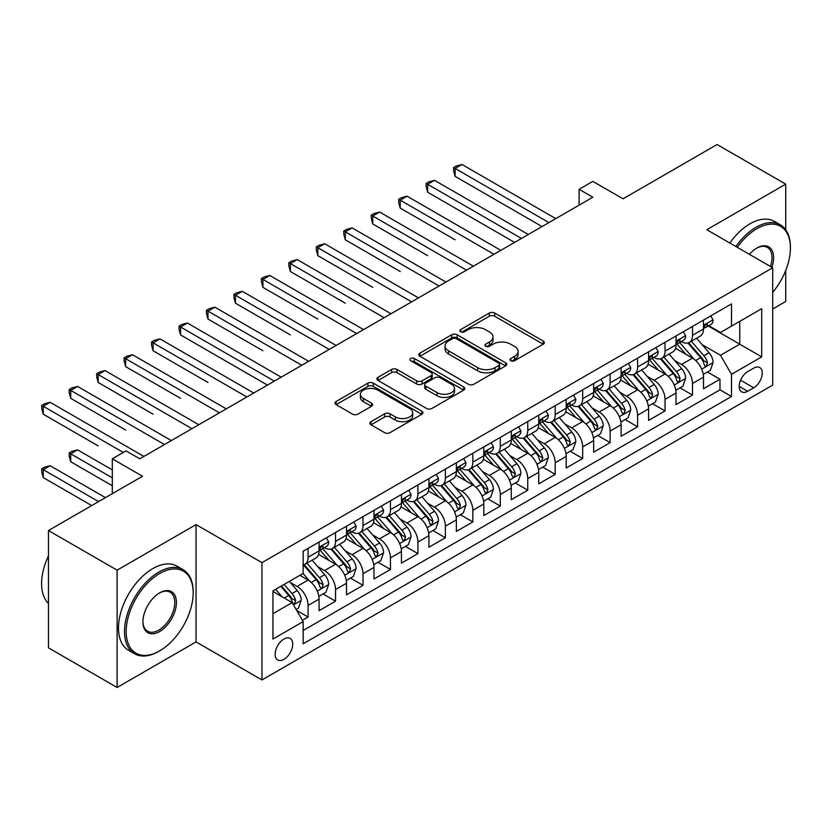 <?xml version="1.0" encoding="UTF-8"?>
<svg xmlns="http://www.w3.org/2000/svg" width="832" height="832" viewBox="0 0 832 832"><rect width="100%" height="100%" fill="white"/><g stroke="black" fill="none" stroke-linecap="round" stroke-linejoin="round"><path stroke-width="1.25" d="M510.806 360.714A2.673 1.539 0 0 0 514.582 360.714L543.223 344.188A3.817 2.205 0 0 0 544.336 342.628A3.817 2.205 0 0 0 543.223 341.068L494.707 313.061A3.817 2.205 0 0 0 489.32 313.061L460.678 329.597A2.673 1.539 0 0 0 459.898 330.689A2.673 1.539 0 0 0 460.678 331.77A2.673 1.539 0 0 0 464.454 331.77L468.156 329.638A12.199 7.041 0 0 1 485.41 329.638L489.445 331.968A12.199 7.041 0 0 1 493.022 336.95A12.199 7.041 0 0 1 489.445 341.931L485.742 344.063A2.673 1.539 0 0 0 484.962 345.155A2.673 1.539 0 0 0 485.742 346.247A2.673 1.539 0 0 0 489.518 346.247L493.22 344.105A12.199 7.041 0 0 1 510.474 344.105L514.519 346.445A12.199 7.041 0 0 1 518.086 351.416A12.199 7.041 0 0 1 514.519 356.398L510.806 358.54A2.673 1.539 0 0 0 510.026 359.632A2.673 1.539 0 0 0 510.806 360.714L510.806 358.54M283.92 659.35A12.428 7.176 120 0 0 292.042 648.398A12.428 7.176 120 0 0 290.139 638.435A12.428 7.176 120 0 0 283.92 639.059A12.428 7.176 120 0 0 275.808 650A12.428 7.176 120 0 0 277.711 659.963A12.428 7.176 120 0 0 283.92 659.35M370.989 421.678A3.817 2.205 0 0 0 369.876 423.238A3.817 2.205 0 0 0 370.989 424.788L384.602 432.65A3.817 2.205 0 0 0 390 432.65L421.803 414.284A3.817 2.205 0 0 0 422.916 412.734A3.817 2.205 0 0 0 421.803 411.174L373.287 383.167A3.817 2.205 0 0 0 367.89 383.167L336.086 401.523A3.817 2.205 0 0 0 334.974 403.083A3.817 2.205 0 0 0 336.086 404.643L352.529 414.128A3.817 2.205 0 0 0 357.926 414.128L371.53 406.276A3.817 2.205 0 0 0 372.653 404.716A3.817 2.205 0 0 0 371.53 403.156L363.376 398.455A10.192 5.886 0 0 1 360.391 394.295A10.192 5.886 0 0 1 366.683 388.856A10.192 5.886 0 0 1 377.801 390.125L409.739 408.564A10.192 5.886 0 0 1 412.724 412.734A10.192 5.886 0 0 1 406.432 418.174A10.192 5.886 0 0 1 395.314 416.894L390 413.816A3.817 2.205 0 0 0 384.602 413.816L370.989 421.678L370.989 424.788M785.73 229.83L785.73 184.142L717.08 144.518L623.043 198.806L592.831 181.376L579.103 189.301L592.831 197.226L139.766 458.806L126.038 450.871L112.31 458.806L112.31 493.678M117.114 570.17L117.114 687.482L196.05 641.909L196.05 524.597L117.114 570.17L48.464 530.535L142.511 476.237L112.31 458.806M196.05 524.597L261.955 562.64L772.689 267.769L772.689 385.091L261.955 679.952L261.955 562.64M785.73 184.142L706.784 229.726L772.689 267.769M468.426 384.249A3.817 2.205 0 0 0 473.814 384.249L505.617 365.893A3.817 2.205 0 0 0 506.74 364.333A3.817 2.205 0 0 0 505.617 362.783L457.111 334.766A3.817 2.205 0 0 0 451.714 334.766L419.91 353.132A3.817 2.205 0 0 0 418.798 354.692A3.817 2.205 0 0 0 419.91 356.242L468.426 384.249M411.684 361.296A2.673 1.539 0 0 1 414.388 361.67L414.388 358.498L463.715 386.974A3.817 2.205 0 0 1 464.828 388.534A3.817 2.205 0 0 1 463.715 390.094L431.902 408.45A3.817 2.205 0 0 1 426.514 408.45L377.998 380.442L377.998 377.333A3.817 2.205 0 0 0 376.886 378.882A3.817 2.205 0 0 0 377.998 380.442M377.998 377.333L391.612 369.47A3.817 2.205 0 0 1 396.999 369.47L416.676 380.827A3.817 2.205 0 0 0 422.074 380.827L431.101 375.617A3.817 2.205 0 0 0 432.214 374.057A3.817 2.205 0 0 0 431.101 372.507L410.613 360.682A2.673 1.539 0 0 1 409.833 359.59A2.673 1.539 0 0 1 411.476 358.166A2.673 1.539 0 0 1 414.388 358.498M117.114 687.482L48.464 647.858L48.464 530.535M772.689 308.994L785.73 301.465L785.73 270.431M302.39 620.308L308.09 617.022L296.691 610.438M290.212 582.442L297.107 586.425A15.538 8.965 60 0 1 308.09 605.446L319.072 599.102L319.072 610.678L335.546 601.162L323.055 593.954M317.668 566.592L324.563 570.565A15.538 8.965 60 0 1 335.546 589.597L346.528 583.253L346.528 594.828L363.002 585.312L350.511 578.094M345.124 550.732L352.019 554.715A15.538 8.965 60 0 1 363.002 573.737L373.984 567.403L373.984 578.968L390.468 569.462L377.967 562.245M372.59 534.882L379.475 538.866A15.538 8.965 60 0 1 390.468 557.887L401.45 551.543L401.45 563.118L417.924 553.602L405.423 546.395M400.046 519.033L406.942 523.006A15.538 8.965 60 0 1 417.924 542.038L428.906 535.694L428.906 547.269L445.38 537.753L432.89 530.535M427.502 503.173L434.398 507.156A15.538 8.965 60 0 1 445.38 526.178L456.362 519.834L456.362 531.409L472.836 521.903L460.346 514.686M454.958 487.323L461.854 491.306A15.538 8.965 60 0 1 472.836 510.328L483.818 503.984L483.818 515.559L500.302 506.043L487.802 498.836M482.425 471.474L489.32 475.446A15.538 8.965 60 0 1 500.302 494.478L511.285 488.134L511.285 499.71L527.758 490.194L515.268 482.976M509.881 455.614L516.776 459.597A15.538 8.965 60 0 1 527.758 478.618L538.741 472.274L538.741 483.85L555.214 474.344L542.724 467.126M537.337 439.764L544.232 443.747A15.538 8.965 60 0 1 555.214 462.769L566.197 456.425L566.197 468L582.67 458.484L570.18 451.277M564.793 423.914L571.688 427.887A15.538 8.965 60 0 1 582.67 446.919L593.663 440.575L593.663 452.15L610.137 442.634L597.636 435.417M592.259 408.054L599.154 412.038A15.538 8.965 60 0 1 610.137 431.059L621.119 424.715L621.119 436.29L637.593 426.785L625.102 419.567M619.715 392.205L626.61 396.188A15.538 8.965 60 0 1 637.593 415.21L648.575 408.866L648.575 420.441L665.049 410.925L652.558 403.718M647.171 376.355L654.066 380.328A15.538 8.965 60 0 1 665.049 399.35L676.031 393.016L676.031 404.591L692.505 395.075L692.505 383.5A15.538 8.965 -120 0 0 681.522 364.478L674.627 360.495M680.014 387.858L692.505 395.075M319.072 599.102A15.538 8.965 -120 0 0 308.09 580.081L299.853 575.328M346.528 583.253A15.538 8.965 -120 0 0 335.546 564.231L318.562 554.424M373.984 567.403A15.538 8.965 -120 0 0 363.002 548.371L346.018 538.574M401.45 551.543A15.538 8.965 -120 0 0 390.468 532.522L373.485 522.714M428.906 535.694A15.538 8.965 -120 0 0 417.924 516.672L400.941 506.865M456.362 519.834A15.538 8.965 -120 0 0 445.38 500.812L428.397 491.015M483.818 503.984A15.538 8.965 -120 0 0 472.836 484.962L455.863 475.155M511.285 488.134A15.538 8.965 -120 0 0 500.302 469.113L483.319 459.306M538.741 472.274A15.538 8.965 -120 0 0 527.758 453.253L510.775 443.456M566.197 456.425A15.538 8.965 -120 0 0 555.214 437.403L538.231 427.596M593.663 440.575A15.538 8.965 -120 0 0 582.67 421.554L565.698 411.746M621.119 424.715A15.538 8.965 -120 0 0 610.137 405.694L593.154 395.886M648.575 408.866A15.538 8.965 -120 0 0 637.593 389.844L620.61 380.037M676.031 393.016A15.538 8.965 -120 0 0 665.049 373.994L648.066 364.187M753.74 368.129L747.698 371.613A12.043 6.947 120 0 0 739.835 382.221A12.043 6.947 120 0 0 741.686 391.862A12.043 6.947 120 0 0 747.698 391.269L753.74 387.785A12.043 6.947 120 0 0 761.602 377.177A12.043 6.947 120 0 0 759.762 367.526A12.043 6.947 120 0 0 753.74 368.129M272.938 613.694L292.157 602.597L303.15 621.618L303.15 643.812L731.505 396.5L731.505 374.306L720.522 355.285L702.094 344.646M303.15 621.618L272.938 639.059L272.938 590.855L303.15 573.425L303.15 551.231L731.505 303.919L731.505 326.113L761.706 308.672L761.706 356.866L731.505 374.306M324.418 547.654L324.563 547.737A15.538 8.965 60 0 0 332.332 548.506L343.314 542.173A15.538 8.965 -120 0 0 346.528 535.059L346.528 526.178M351.874 531.804L352.019 531.887A15.538 8.965 60 0 0 359.788 532.657L370.77 526.313A15.538 8.965 -120 0 0 373.984 519.199L373.984 510.328M379.34 515.954L379.475 516.038A15.538 8.965 60 0 0 387.244 516.807L398.226 510.463A15.538 8.965 -120 0 0 401.45 503.35L401.45 494.468M406.796 500.094L406.942 500.178A15.538 8.965 60 0 0 414.7 500.947L425.693 494.603A15.538 8.965 -120 0 0 428.906 487.5L428.906 478.618M434.252 484.245L434.398 484.328A15.538 8.965 60 0 0 442.166 485.098L453.149 478.754A15.538 8.965 -120 0 0 456.362 471.64L456.362 462.769M461.708 468.395L461.854 468.478A15.538 8.965 60 0 0 469.622 469.248L480.605 462.904A15.538 8.965 -120 0 0 483.818 455.79L483.818 446.909M489.174 452.535L489.32 452.618A15.538 8.965 60 0 0 497.078 453.388L508.061 447.044A15.538 8.965 -120 0 0 511.285 439.941L511.285 431.059M516.63 436.686L516.776 436.769A15.538 8.965 60 0 0 524.545 437.538L535.527 431.194A15.538 8.965 -120 0 0 538.741 424.081L538.741 415.21M544.086 420.836L544.232 420.919A15.538 8.965 60 0 0 552.001 421.689L562.983 415.345A15.538 8.965 -120 0 0 566.197 408.231L566.197 399.35M571.542 404.976L571.688 405.059A15.538 8.965 60 0 0 579.457 405.829L590.439 399.485A15.538 8.965 -120 0 0 593.663 392.382L593.663 383.5M599.009 389.126L599.154 389.21A15.538 8.965 60 0 0 606.913 389.979L617.895 383.635A15.538 8.965 -120 0 0 621.119 376.522L621.119 367.65M626.465 373.277L626.61 373.36A15.538 8.965 60 0 0 634.379 374.119L645.362 367.786A15.538 8.965 -120 0 0 648.575 360.672L648.575 351.79M653.921 357.417L654.066 357.5A15.538 8.965 60 0 0 661.835 358.27L672.818 351.926A15.538 8.965 -120 0 0 676.031 344.822L676.031 335.941M303.15 630.49L719.971 389.844L719.971 379.226L703.498 388.731L703.498 377.156A15.538 8.965 -120 0 0 692.505 358.134L675.532 348.327M681.387 341.567L681.522 341.65A15.538 8.965 -120 0 0 689.291 342.42A15.538 8.965 -120 0 0 692.505 335.306L692.505 326.425M689.291 342.42L700.274 336.076A15.538 8.965 -120 0 0 703.498 328.962L703.498 320.091M308.09 548.371L308.09 557.253A15.538 8.965 60 0 1 304.866 564.366A15.538 8.965 60 0 1 303.15 564.99M304.866 564.366L315.858 558.022A15.538 8.965 -120 0 0 319.072 550.909L319.072 542.027M335.546 532.522L335.546 541.403A15.538 8.965 60 0 1 332.332 548.506M363.002 516.672L363.002 525.543A15.538 8.965 60 0 1 359.788 532.657M390.468 500.812L390.468 509.694A15.538 8.965 60 0 1 387.244 516.807M417.924 484.962L417.924 493.834A15.538 8.965 60 0 1 414.7 500.947M445.38 469.102L445.38 477.984A15.538 8.965 60 0 1 442.166 485.098M472.836 453.253L472.836 462.134A15.538 8.965 60 0 1 469.622 469.248M500.302 437.403L500.302 446.274A15.538 8.965 60 0 1 497.078 453.388M527.758 421.543L527.758 430.425A15.538 8.965 60 0 1 524.545 437.538M555.214 405.694L555.214 414.575A15.538 8.965 60 0 1 552.001 421.689M582.67 389.844L582.67 398.715A15.538 8.965 60 0 1 579.457 405.829M610.137 373.984L610.137 382.866A15.538 8.965 60 0 1 606.913 389.979M637.593 358.134L637.593 367.016A15.538 8.965 60 0 1 634.379 374.119M665.049 342.285L665.049 351.156A15.538 8.965 60 0 1 661.835 358.27M665.049 399.35L665.049 410.925M637.593 415.21L637.593 426.785M610.137 431.059L610.137 442.634M582.67 446.919L582.67 458.484M555.214 462.769L555.214 474.344M527.758 478.618L527.758 490.194M500.302 494.478L500.302 506.043M472.836 510.328L472.836 521.903M445.38 526.178L445.38 537.753M417.924 542.038L417.924 553.602M390.468 557.887L390.468 569.462M363.002 573.737L363.002 585.312M335.546 589.597L335.546 601.162M308.09 605.446L308.09 617.022M292.157 602.597L272.938 591.49M720.522 355.285L739.742 344.188L739.742 321.36L761.706 308.672M708.292 326.03L761.706 356.866M708.843 325.707L720.522 332.457L731.505 326.113M196.05 641.909L261.955 679.952M579.103 189.301L579.103 205.15M707.47 372.008L719.971 379.226M719.971 389.844L731.505 396.5M511.878 361.098L514.519 359.57A12.199 7.041 0 0 0 518.086 354.588L518.086 351.416M493.022 336.95L493.022 340.122A12.199 7.041 0 0 1 489.445 345.103L486.814 346.622M543.171 344.209L494.707 316.233A3.817 2.205 0 0 0 489.32 316.233L461.739 332.155M505.575 365.924L457.111 337.938A3.817 2.205 0 0 0 451.714 337.938L419.962 356.273M498.888 365.425A2.673 1.539 0 0 0 499.668 364.333A2.673 1.539 0 0 0 498.888 363.251L456.3 338.655A2.673 1.539 0 0 0 452.525 338.655L448.614 340.912A12.199 7.041 0 0 0 445.047 345.894A12.199 7.041 0 0 0 448.614 350.875L477.724 367.682A12.199 7.041 0 0 0 494.978 367.682L498.888 365.425L498.888 368.597A2.673 1.539 0 0 0 499.668 367.505L499.668 364.333M445.047 345.894L445.047 349.066A12.199 7.041 0 0 0 448.614 354.047L448.614 350.875M498.888 368.597L494.978 370.854A12.199 7.041 0 0 1 477.724 370.854L448.614 354.047M378.05 380.474L391.612 372.642L391.612 369.47M432.214 374.057L432.214 377.229A3.817 2.205 0 0 1 431.101 378.789L422.074 383.999A3.817 2.205 0 0 1 416.676 383.999L396.999 372.642A3.817 2.205 0 0 0 391.612 372.642M414.388 361.67L463.663 390.114M437.091 392.621A10.192 5.886 0 0 0 448.209 393.89A10.192 5.886 0 0 0 454.501 388.45A10.192 5.886 0 0 0 451.516 384.29L440.263 377.801A3.817 2.205 0 0 0 434.876 377.801L425.838 383.011A3.817 2.205 0 0 0 424.726 384.561A3.817 2.205 0 0 0 425.838 386.121L437.091 392.621L437.091 395.793A10.192 5.886 0 0 0 448.209 397.062A10.192 5.886 0 0 0 454.501 391.622L454.501 388.45M424.726 384.561L424.726 387.733A3.817 2.205 0 0 0 425.838 389.293L425.838 386.121M437.091 395.793L425.838 389.293M412.724 412.734L412.724 415.896A10.192 5.886 0 0 1 406.432 421.335A10.192 5.886 0 0 1 395.314 420.066L390 416.988A3.817 2.205 0 0 0 384.602 416.988L371.041 424.819M360.391 394.295L360.391 397.457A10.192 5.886 0 0 0 363.376 401.627L363.376 398.455M371.478 406.297L363.376 401.627M421.751 414.315L373.287 386.339A3.817 2.205 0 0 0 367.89 386.339L336.138 404.664M703.258 374.442L710.362 370.344L713.107 362.419A10.286 5.938 -120 0 0 709.093 352.758L696.55 338.229M694.034 359.143L679.692 342.534M685.88 354.307L677.55 344.666A24.658 14.238 -120 0 0 676.79 343.814M455.125 239.793L400.213 208.083L400.213 200.158L407.077 196.196L500.843 250.338M687.898 342.971L700.586 357.666A10.286 5.938 60 0 1 704.257 364.759L705.006 365.976L706.389 365.778L707.543 362.856A10.286 5.938 -120 0 0 703.882 355.763L691.33 341.245M688.636 342.732L702.27 358.519A5.242 3.026 60 0 1 703.591 360.578L707.543 362.856M710.767 315.89L713.107 319.925A10.286 5.938 60 0 1 710.975 324.48L705.754 327.496A10.286 5.938 -120 0 0 707.543 325.125L707.335 324.21M548.902 222.591L455.125 168.449L461.989 164.486L555.766 218.629M703.841 327.974L703.882 327.974A10.286 5.938 -120 0 0 705.754 327.496M706.222 324.355L707.543 325.125C706.898 323.575 705.806 324.21 704.257 327.028A10.286 5.938 60 0 1 703.498 328.494M542.038 226.554L455.125 176.384L455.125 168.449L453.617 167.586L456.362 165.994L461.989 164.486M455.125 176.384L453.617 170.747L453.617 167.586M772.689 292.375A47.372 27.352 120 0 0 790.4 248.04A47.372 27.352 120 0 0 756.902 228.696A47.372 27.352 120 0 0 737.287 247.333M735.873 246.522A48.537 28.028 -60 0 1 756.08 227.271A48.537 28.028 -60 0 1 780.343 224.858A48.537 28.028 -60 0 1 790.4 247.083L790.4 248.04M749.455 254.353A23.691 13.676 -60 0 1 756.902 248.04L756.902 248.04A23.691 13.676 -60 0 1 771.898 267.322M729.841 243.027A48.537 28.028 -60 0 1 750.038 223.777A48.537 28.028 -60 0 1 774.301 221.374L780.343 224.858M770.463 266.49A22.526 13 120 0 0 767.333 247.395A22.526 13 120 0 0 756.486 248.279M158.85 651.342L159.671 650.863A47.372 27.352 120 0 0 193.17 592.842A47.372 27.352 120 0 0 159.671 573.498A47.372 27.352 120 0 0 126.173 631.519A47.372 27.352 120 0 0 159.671 650.863L158.85 651.342A48.537 28.028 -60 0 1 134.576 653.744A48.537 28.028 -60 0 1 127.14 614.848A48.537 28.028 -60 0 1 158.85 572.073A48.537 28.028 -60 0 1 183.123 569.67A48.537 28.028 -60 0 1 193.17 591.895L193.17 592.842M159.671 631.519A23.691 13.676 -60 0 1 142.927 621.858A23.691 13.676 -60 0 1 159.671 592.842L159.671 592.842A23.691 13.676 -60 0 1 176.426 602.514A23.691 13.676 -60 0 1 159.671 631.519M142.927 621.369A22.526 13 120 0 0 147.586 631.218A22.526 13 120 0 0 158.85 630.094A22.526 13 120 0 0 173.566 610.251A22.526 13 120 0 0 170.113 592.197A22.526 13 120 0 0 159.255 593.091M134.576 653.744L128.534 650.26A48.537 28.028 -60 0 1 121.098 611.364A48.537 28.028 -60 0 1 152.807 568.589A48.537 28.028 -60 0 1 177.081 566.186L183.123 569.67M48.464 603.46A48.537 28.028 -60 0 1 48.464 555.901M675.802 390.291L682.895 386.194L685.641 378.269A10.286 5.938 -120 0 0 681.637 368.607L669.094 354.078M666.578 374.993L652.236 358.394M658.414 370.157L650.094 360.526A24.658 14.238 -120 0 0 649.334 359.663M427.669 255.642L372.757 223.943L372.757 216.008L379.621 212.046L473.387 266.188M660.431 358.831L673.119 373.526A10.286 5.938 60 0 1 676.79 380.609L677.539 381.826L678.933 381.638L680.087 378.706A10.286 5.938 -120 0 0 676.416 371.623L663.874 357.094M661.18 358.592L674.814 374.379A5.242 3.026 60 0 1 676.135 376.428L680.087 378.706M648.346 406.151L655.439 402.054L658.185 394.118A10.286 5.938 -120 0 0 654.181 384.457L641.628 369.938M639.122 390.842L624.78 374.244M630.958 386.017L622.638 376.376A24.658 14.238 -120 0 0 621.868 375.523M400.213 271.502L345.29 239.793L345.29 231.868L352.154 227.906L445.931 282.038M632.975 374.681L645.663 389.376A10.286 5.938 60 0 1 649.334 396.458L650.083 397.686L651.477 397.488L652.631 394.566A10.286 5.938 -120 0 0 648.96 387.473L636.418 372.944M633.724 374.442L647.358 390.229A5.242 3.026 60 0 1 648.679 392.278L652.631 394.566M620.89 422.001L627.983 417.903L630.729 409.978A10.286 5.938 -120 0 0 626.714 400.317L614.172 385.788M611.655 406.702L597.324 390.094M603.502 401.866L595.182 392.226A24.658 14.238 -120 0 0 594.412 391.373M372.757 287.352L317.834 255.642L317.834 247.718L324.698 243.755L418.475 297.898M605.519 390.53L618.207 405.226A10.286 5.938 60 0 1 621.878 412.318L622.627 413.535L624.01 413.338L625.175 410.415A10.286 5.938 -120 0 0 621.504 403.322L608.951 388.804M606.268 390.291L619.902 406.078A5.242 3.026 60 0 1 621.223 408.138L625.175 410.415M593.424 437.85L600.527 433.753L603.262 425.828A10.286 5.938 -120 0 0 599.258 416.166L586.716 401.638M584.199 422.552L569.858 405.954M576.046 417.716L567.715 408.086A24.658 14.238 -120 0 0 566.956 407.222M345.29 303.202L290.378 271.502L290.378 263.567L297.242 259.605L391.009 313.747M578.063 406.39L590.751 421.086A10.286 5.938 60 0 1 594.412 428.168L595.161 429.385L596.554 429.198L597.709 426.265A10.286 5.938 -120 0 0 594.048 419.182L581.495 404.654M578.802 406.151L592.436 421.938A5.242 3.026 60 0 1 593.757 423.987L597.709 426.265M683.311 331.739L685.641 335.785A10.286 5.938 60 0 1 683.509 340.34L678.298 343.346A10.286 5.938 -120 0 0 680.087 340.974L679.869 340.059M521.446 238.441L427.669 184.309L434.533 180.346L528.31 234.478M676.374 343.834L676.416 343.824A10.286 5.938 -120 0 0 678.298 343.346M678.756 340.205L680.087 340.974C679.442 339.425 678.34 340.059 676.79 342.878A10.286 5.938 60 0 1 676.031 344.344M514.582 242.403L427.669 192.234L427.669 184.309L426.161 183.435L428.906 181.844L434.533 180.346M427.669 192.234L426.161 186.607L426.161 183.435M655.855 347.589L658.185 351.634A10.286 5.938 60 0 1 656.053 356.19L650.842 359.195A10.286 5.938 -120 0 0 652.631 356.834L652.413 355.919M493.979 254.301L398.705 199.285L401.45 197.704L407.077 196.196M648.918 359.684L648.96 359.684A10.286 5.938 -120 0 0 650.842 359.195M651.3 356.065L652.631 356.834C651.986 355.285 650.884 355.909 649.334 358.727A10.286 5.938 60 0 1 648.575 360.194M400.213 208.083L398.705 202.457L398.705 199.285M628.389 363.449L630.729 367.484A10.286 5.938 60 0 1 628.597 372.039L623.376 375.055A10.286 5.938 -120 0 0 625.175 372.684L624.957 371.769M466.523 270.15L371.238 215.145L373.984 213.554L379.621 212.046M621.462 375.534L621.504 375.534A10.286 5.938 -120 0 0 623.376 375.055M623.844 371.914L625.175 372.684C624.52 371.134 623.428 371.769 621.878 374.587A10.286 5.938 60 0 1 621.119 376.054M372.757 223.943L371.238 218.306L371.238 215.145M600.933 379.298L603.262 383.344A10.286 5.938 60 0 1 601.141 387.899L595.92 390.905A10.286 5.938 -120 0 0 597.709 388.534L597.49 387.618M439.067 286L343.782 230.994L346.528 229.403L352.154 227.906M594.006 391.394L594.048 391.394A10.286 5.938 -120 0 0 595.92 390.905M596.388 387.764L597.709 388.534C597.064 386.984 595.962 387.618 594.412 390.437A10.286 5.938 60 0 1 593.663 391.903M345.29 239.793L343.782 234.166L343.782 230.994M565.968 453.71L573.061 449.613L575.806 441.678A10.286 5.938 -120 0 0 571.802 432.016L559.26 417.498M556.743 438.402L542.402 421.803M548.579 433.576L540.259 423.935A24.658 14.238 -120 0 0 539.5 423.082M317.834 319.062L262.922 287.352L262.922 279.427L269.786 275.465L363.553 329.597M550.597 422.24L563.285 436.935A10.286 5.938 60 0 1 566.956 444.028L567.705 445.245L569.098 445.047L570.253 442.125A10.286 5.938 -120 0 0 566.582 435.032L554.039 420.503M551.346 422.001L564.98 437.788A5.242 3.026 60 0 1 566.301 439.837L570.253 442.125M573.477 395.148L575.806 399.194A10.286 5.938 60 0 1 573.674 403.749L568.464 406.765A10.286 5.938 -120 0 0 570.253 404.394L570.034 403.478M411.611 301.86L316.326 246.844L319.072 245.263L324.698 243.755M566.54 407.243L566.582 407.243A10.286 5.938 -120 0 0 568.464 406.765M568.922 403.624L570.253 404.394C569.608 402.844 568.506 403.478 566.956 406.297A10.286 5.938 60 0 1 566.197 407.753M317.834 255.642L316.326 250.016L316.326 246.844M538.512 469.56L545.605 465.462L548.35 457.538A10.286 5.938 -120 0 0 544.346 447.876L531.794 433.347M529.287 454.262L514.946 437.653M521.123 449.426L512.803 439.785A24.658 14.238 -120 0 0 512.034 438.932M290.378 334.911L235.456 303.202L235.456 295.277L242.32 291.314L336.097 345.457M523.141 438.1L535.829 452.785A10.286 5.938 60 0 1 539.5 459.878L540.249 461.094L541.642 460.897L542.797 457.974A10.286 5.938 -120 0 0 539.126 450.882L526.583 436.363M523.89 437.85L537.524 453.638A5.242 3.026 60 0 1 538.845 455.697L542.797 457.974M546.021 411.008L548.35 415.043A10.286 5.938 60 0 1 546.218 419.598L540.998 422.614A10.286 5.938 -120 0 0 542.797 420.243L542.578 419.328M384.145 317.71L288.87 262.704L291.616 261.113L297.242 259.605M539.084 423.093L539.126 423.093A10.286 5.938 -120 0 0 540.998 422.614M541.466 419.474L542.797 420.243C542.152 418.694 541.05 419.328 539.5 422.146A10.286 5.938 60 0 1 538.741 423.613M290.378 271.502L288.87 265.866L288.87 262.704M511.056 485.41L518.149 481.312L520.894 473.387A10.286 5.938 -120 0 0 516.88 463.726L504.338 449.197M501.821 470.111L487.49 453.513M493.667 465.275L485.347 455.645A24.658 14.238 -120 0 0 484.578 454.782M262.922 350.761L208 319.062L208 311.126L214.864 307.164L308.641 361.306M495.685 453.95L508.373 468.645A10.286 5.938 60 0 1 512.044 475.727L512.793 476.954L514.176 476.757L515.341 473.824A10.286 5.938 -120 0 0 511.67 466.742L499.117 452.213M496.423 453.71L510.068 469.498A5.242 3.026 60 0 1 511.389 471.546L515.341 473.824M518.554 426.858L520.894 430.903A10.286 5.938 60 0 1 518.762 435.458L513.542 438.464A10.286 5.938 -120 0 0 515.341 436.093L515.122 435.188M356.689 333.559L261.404 278.554L264.15 276.962L269.786 275.465M511.628 438.953L511.67 438.953A10.286 5.938 -120 0 0 513.542 438.464M514.01 435.334L515.341 436.093C514.686 434.543 513.594 435.178 512.044 437.996A10.286 5.938 60 0 1 511.285 439.462M262.922 287.352L261.404 281.726L261.404 278.554M483.59 501.27L490.693 497.172L493.428 489.237A10.286 5.938 -120 0 0 489.424 479.575L476.882 465.057M474.365 485.961L460.023 469.362M466.201 481.135L457.881 471.494A24.658 14.238 -120 0 0 457.122 470.642M235.456 366.621L267.446 385.091M468.218 469.799L480.917 484.494A10.286 5.938 60 0 1 484.578 491.587L485.326 492.804L486.72 492.606L487.874 489.684A10.286 5.938 -120 0 0 484.203 482.591L471.661 468.062M468.967 469.56L482.602 485.347A5.242 3.026 60 0 1 483.922 487.396L487.874 489.684M491.098 442.707L493.428 446.753A10.286 5.938 60 0 1 491.306 451.308L486.086 454.324A10.286 5.938 -120 0 0 487.874 451.953L487.656 451.038M329.233 349.419L233.948 294.403L236.694 292.822L242.32 291.314M484.162 454.802L484.203 454.802A10.286 5.938 -120 0 0 486.086 454.324M486.543 451.183L487.874 451.953C487.23 450.403 486.127 451.038 484.578 453.856A10.286 5.938 60 0 1 483.818 455.312M235.456 303.202L233.948 297.575L233.948 294.403M456.134 517.119L463.226 513.022L465.972 505.097A10.286 5.938 -120 0 0 461.968 495.435L449.426 480.906M446.909 501.821L432.567 485.212M438.745 496.985L430.425 487.354A24.658 14.238 -120 0 0 429.666 486.491M208 382.47L153.078 350.761L153.078 342.836L159.952 338.874L253.718 393.016M440.762 485.659L453.45 500.344A10.286 5.938 60 0 1 457.122 507.437L457.87 508.654L459.264 508.456L460.418 505.534A10.286 5.938 -120 0 0 456.747 498.441L444.205 483.922M441.511 485.41L455.146 501.197A5.242 3.026 60 0 1 456.466 503.256L460.418 505.534M463.642 458.567L465.972 462.602A10.286 5.938 60 0 1 463.84 467.158L458.63 470.174A10.286 5.938 -120 0 0 460.418 467.802L460.2 466.887M301.766 365.269L206.492 310.263L209.238 308.672L214.864 307.164M456.706 470.652L456.747 470.652A10.286 5.938 -120 0 0 458.63 470.174M459.087 467.033L460.418 467.802C459.774 466.253 458.671 466.887 457.122 469.706A10.286 5.938 60 0 1 456.362 471.172M208 319.062L206.492 313.425L206.492 310.263M428.678 532.969L435.77 528.871L438.516 520.946A10.286 5.938 -120 0 0 434.512 511.285L421.959 496.756M419.453 517.67L405.111 501.072M411.289 512.834L402.969 503.204A24.658 14.238 -120 0 0 402.199 502.341M180.544 398.32L125.622 366.621L125.622 358.686L132.486 354.723L226.262 408.866M413.306 501.509L425.994 516.204A10.286 5.938 60 0 1 429.666 523.286L430.414 524.514L431.808 524.316L432.962 521.383A10.286 5.938 -120 0 0 429.291 514.301L416.749 499.772M414.055 501.27L427.69 517.057A5.242 3.026 60 0 1 429.01 519.106L432.962 521.383M436.186 474.417L438.516 478.462A10.286 5.938 60 0 1 436.384 483.018L431.163 486.023A10.286 5.938 -120 0 0 432.962 483.652L432.744 482.747M274.31 381.118L180.544 326.986L187.408 323.024L281.174 377.156M429.25 486.512L429.291 486.512A10.286 5.938 -120 0 0 431.163 486.023M431.631 482.893L432.962 483.652C432.307 482.102 431.215 482.737 429.666 485.555A10.286 5.938 60 0 1 428.906 487.022M267.446 385.081L180.544 334.911L180.544 326.986L179.036 326.113L181.782 324.522L187.408 323.024M180.544 334.911L179.036 329.285L179.036 326.113M401.211 548.829L408.314 544.731L411.06 536.796A10.286 5.938 -120 0 0 407.046 527.134L394.503 512.616M391.986 533.52L377.655 516.922M383.833 528.694L375.502 519.054A24.658 14.238 -120 0 0 374.743 518.201M153.078 414.18L98.166 382.47L98.166 374.546L105.03 370.583L198.796 424.715M385.85 517.358L398.538 532.054A10.286 5.938 60 0 1 402.21 539.146L402.958 540.363L404.342 540.166L405.496 537.243A10.286 5.938 -120 0 0 401.835 530.15L389.282 515.622M386.589 517.119L400.234 532.906A5.242 3.026 60 0 1 401.554 534.955L405.496 537.243M408.72 490.266L411.06 494.312A10.286 5.938 60 0 1 408.928 498.867L403.707 501.883A10.286 5.938 -120 0 0 405.496 499.512L405.288 498.597M246.854 396.978L151.57 341.962L154.315 340.382L159.952 338.874M401.794 502.362L401.835 502.362A10.286 5.938 -120 0 0 403.707 501.883M404.175 498.742L405.496 499.512C404.851 497.962 403.759 498.597 402.21 501.415A10.286 5.938 60 0 1 401.45 502.871M153.078 350.761L151.57 345.134L151.57 341.962M373.755 564.678L380.848 560.581L383.594 552.656A10.286 5.938 -120 0 0 379.59 542.994L367.047 528.466M364.53 549.38L350.189 532.782M356.366 544.544L348.046 534.914A24.658 14.238 -120 0 0 347.287 534.05M125.622 430.03L70.71 398.32L70.71 390.395L77.574 386.433L171.34 440.575M358.384 533.218L371.082 547.903A10.286 5.938 60 0 1 374.743 554.996L375.492 556.213L376.886 556.015L378.04 553.093A10.286 5.938 -120 0 0 374.369 546L361.826 531.482M359.133 532.979L372.767 548.756A5.242 3.026 60 0 1 374.088 550.815L378.04 553.093M381.264 506.126L383.594 510.162A10.286 5.938 60 0 1 381.472 514.717L376.251 517.733A10.286 5.938 -120 0 0 378.04 515.362L377.822 514.446M219.398 412.828L124.114 357.822L126.859 356.231L132.486 354.723M374.327 518.211L374.369 518.211A10.286 5.938 -120 0 0 376.251 517.733M376.709 514.592L378.04 515.362C377.395 513.812 376.293 514.446 374.743 517.265A10.286 5.938 60 0 1 373.984 518.731M125.622 366.621L124.114 360.984L124.114 357.822M346.299 580.528L353.392 576.43L356.138 568.506A10.286 5.938 -120 0 0 352.134 558.844L339.581 544.315M337.074 565.23L322.733 548.631M328.91 560.394L320.59 550.763A24.658 14.238 -120 0 0 319.821 549.9M98.166 445.879L43.243 414.18L43.243 406.245L50.107 402.282L143.884 456.425M330.928 549.068L343.616 563.763A10.286 5.938 60 0 1 347.287 570.846L348.036 572.073L349.43 571.875L350.584 568.942A10.286 5.938 -120 0 0 346.913 561.86L334.37 547.331M331.677 548.829L345.311 564.616A5.242 3.026 60 0 1 346.632 566.665L350.584 568.942M353.808 521.976L356.138 526.022A10.286 5.938 60 0 1 354.006 530.577L348.795 533.582A10.286 5.938 -120 0 0 350.584 531.211L350.366 530.306M191.932 428.678L96.658 373.672L99.403 372.091L105.03 370.583M346.871 534.071L346.913 534.071A10.286 5.938 -120 0 0 348.795 533.582M349.253 530.452L350.584 531.211C349.939 529.662 348.837 530.296 347.287 533.114A10.286 5.938 60 0 1 346.528 534.581M98.166 382.47L96.658 376.844L96.658 373.672M318.843 596.388L325.936 592.29L328.682 584.355A10.286 5.938 -120 0 0 324.678 574.694L312.125 560.175M309.608 581.09L303.046 573.477M301.454 576.254L300.383 575.016M112.31 469.903L77.574 449.852L70.71 453.814L70.71 461.739L112.31 485.753M303.472 564.918L316.16 579.613A10.286 5.938 60 0 1 319.831 586.706L320.58 587.922L321.974 587.725L323.128 584.802A10.286 5.938 -120 0 0 319.457 577.71L306.914 563.181M304.221 564.678L317.855 580.466A5.242 3.026 60 0 1 319.176 582.514L323.128 584.802M70.71 461.739L69.191 456.113L69.191 452.941L112.31 477.828M69.191 452.941L71.937 451.35L77.574 449.852M326.352 537.836L328.682 541.871A10.286 5.938 60 0 1 326.55 546.426L321.329 549.442A10.286 5.938 -120 0 0 323.128 547.071L322.91 546.156M164.476 444.538L69.191 389.522L71.937 387.941L77.574 386.433M319.415 549.921L319.457 549.921A10.286 5.938 -120 0 0 321.329 549.442M321.797 546.302L323.128 547.071C322.473 545.522 321.381 546.156 319.831 548.974A10.286 5.938 60 0 1 319.072 550.43M70.71 398.32L69.191 392.694L69.191 389.522M296.14 609.492L298.48 608.14L301.226 600.215A10.286 5.938 -120 0 0 297.211 590.554L289.318 581.402M281.944 596.69L275.59 589.337M273.998 592.103L272.938 590.886M105.446 497.64L50.107 465.702L43.243 469.664L43.243 477.589L91.707 505.575M280.8 586.321L288.704 595.462A10.286 5.938 60 0 1 292.375 602.555L293.124 603.772L294.507 603.574L295.662 600.652A10.286 5.938 -120 0 0 292.001 593.559L284.097 584.418M281.434 585.957L290.389 596.315A5.242 3.026 60 0 1 291.71 598.374L295.662 600.652M43.243 477.589L41.735 471.962L41.735 468.79L98.571 501.602M41.735 468.79L44.481 467.21L50.107 465.702M123.292 452.462L41.735 405.382L44.481 403.79L50.107 402.282M43.243 414.18L41.735 408.554L41.735 405.382M297.107 586.425L308.09 580.081M324.563 570.565L335.546 564.231M352.019 554.715L363.002 548.371M379.475 538.866L390.468 532.522M406.942 523.006L417.924 516.672M434.398 507.156L445.38 500.812M461.854 491.306L472.836 484.962M489.32 475.446L500.302 469.113M516.776 459.597L527.758 453.253M544.232 443.747L555.214 437.403M571.688 427.887L582.67 421.554M599.154 412.038L610.137 405.694M626.61 396.188L637.593 389.844M654.066 380.328L665.049 373.994M681.522 364.478L692.505 358.134M692.505 335.306L703.498 328.962M308.09 557.253L319.072 550.909M335.546 541.403L346.528 535.059M363.002 525.543L373.984 519.199M390.468 509.694L401.45 503.35M417.924 493.834L428.906 487.5M445.38 477.984L456.362 471.64M472.836 462.134L483.818 455.79M500.302 446.274L511.285 439.941M527.758 430.425L538.741 424.081M555.214 414.575L566.197 408.231M582.67 398.715L593.663 392.382M610.137 382.866L621.119 376.522M637.593 367.016L648.575 360.672M665.049 351.156L676.031 344.822M692.505 383.5L703.498 377.156M740.574 380.182L753.74 387.785M739.19 386.36L747.698 391.269M514.519 359.57L514.519 356.398M485.742 346.247L485.742 344.063M489.445 345.103L489.445 341.931M460.678 331.77L460.678 329.597M489.32 316.233L489.32 313.061M494.707 316.233L494.707 313.061M543.223 344.188L543.223 341.068M419.91 356.242L419.91 353.132M451.714 337.938L451.714 334.766M457.111 337.938L457.111 334.766M505.617 365.893L505.617 362.783M477.724 370.854L477.724 367.682M494.978 370.854L494.978 367.682M396.999 372.642L396.999 369.47M416.676 383.999L416.676 380.827M422.074 383.999L422.074 380.827M431.101 378.789L431.101 375.617M463.715 390.094L463.715 386.974M384.602 416.988L384.602 413.816M390 416.988L390 413.816M395.314 420.066L395.314 416.894M371.53 406.276L371.53 403.156M336.086 404.643L336.086 401.523M367.89 386.339L367.89 383.167M373.287 386.339L373.287 383.167M421.803 414.284L421.803 411.174M701.688 369.158L713.034 362.617M703.882 355.763L709.093 352.758M695.677 360.506L700.586 357.666M713.034 319.81L703.498 325.322M674.232 385.018L685.578 378.466M676.416 371.623L681.637 368.607M668.221 376.355L673.119 373.526M646.776 400.868L658.122 394.316M648.96 387.473L654.181 384.457M640.754 392.205L645.663 389.376M619.32 416.718L630.656 410.176M621.504 403.322L626.714 400.317M613.298 408.065L618.207 405.226M591.854 432.578L603.2 426.026M594.048 419.182L599.258 416.166M585.842 423.914L590.751 421.086M685.578 335.66L676.031 341.172M658.122 351.52L648.575 357.022M630.656 367.37L621.119 372.882M603.2 383.219L593.663 388.731M564.398 448.427L575.744 441.886M566.582 435.032L571.802 432.016M558.386 439.764L563.285 436.935M575.744 399.079L566.197 404.581M536.942 464.287L548.278 457.735M539.126 450.882L544.346 447.876M530.92 455.624L535.829 452.785M548.278 414.929L538.741 420.441M509.486 480.137L520.822 473.585M511.67 466.742L516.88 463.726M503.464 471.474L508.373 468.645M520.822 430.778L511.285 436.29M482.019 495.986L493.366 489.445M484.203 482.591L489.424 479.575M476.008 487.323L480.917 484.494M493.366 446.638L483.818 452.14M454.563 511.846L465.91 505.294M456.747 498.441L461.968 495.435M448.542 503.183L453.45 500.344M465.91 462.488L456.362 468M427.107 527.696L438.443 521.144M429.291 514.301L434.512 511.285M421.086 519.033L425.994 516.204M438.443 478.338L428.906 483.85M399.651 543.546L410.987 537.004M401.835 530.15L407.046 527.134M393.63 534.882L398.538 532.054M410.987 494.198L401.45 499.699M372.185 559.406L383.531 552.854M374.369 546L379.59 542.994M366.174 550.742L371.082 547.903M383.531 510.047L373.984 515.559M344.729 575.255L356.075 568.703M346.913 561.86L352.134 558.844M338.707 566.592L343.616 563.763M356.075 525.897L346.528 531.409M317.273 591.105L328.609 584.563M319.457 577.71L324.678 574.694M311.251 582.442L316.16 579.613M328.609 541.757L319.072 547.269M293.467 604.854L301.153 600.413M292.001 593.559L297.211 590.554M284.263 598.031L288.704 595.462"/></g></svg>
